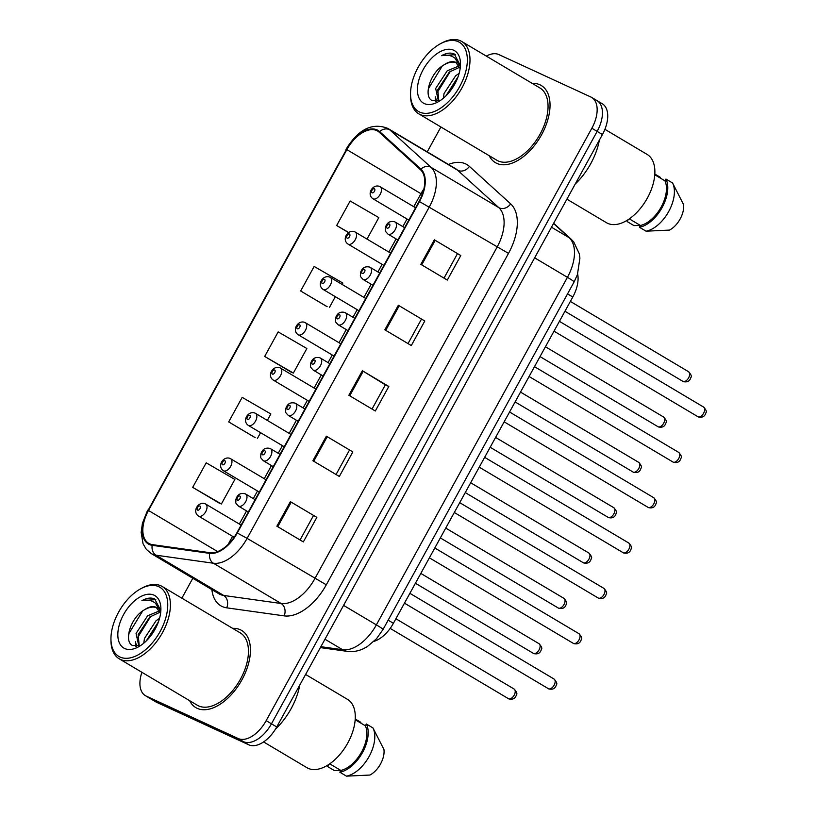 <?xml version="1.0" encoding="UTF-8"?>
<svg xmlns="http://www.w3.org/2000/svg" width="817" height="817" viewBox="0 0 817 817"><rect width="100%" height="100%" fill="white"/><g stroke="black" fill="none" stroke-linecap="round" stroke-linejoin="round"><path stroke-width="1.23" d="M577.639 273.981A28.044 15.921 120.7 0 1 572.788 297.01L393.406 623.289A28.044 15.921 120.7 0 1 373.972 641.365M197.142 708.308A44.874 25.48 -59.3 0 0 241.311 680.908A44.874 25.48 -59.3 0 0 241.669 630.458A44.874 25.48 -59.3 0 0 240.331 629.754A44.874 25.48 -59.3 0 0 232.61 628.344A44.874 25.48 -59.3 0 1 240.331 629.754A44.874 25.48 -59.3 0 1 241.669 630.458A44.874 25.48 -59.3 0 1 241.311 680.908A44.874 25.48 -59.3 0 1 197.142 708.308A44.874 25.48 -59.3 0 1 195.804 707.604A44.874 25.48 -59.3 0 0 197.142 708.308M496.736 163.349A44.874 25.48 -59.3 0 0 540.905 135.949A44.874 25.48 -59.3 0 0 541.263 85.499A44.874 25.48 -59.3 0 0 539.925 84.794A44.874 25.48 -59.3 0 0 532.204 83.385A44.874 25.48 -59.3 0 1 539.925 84.794A44.874 25.48 -59.3 0 1 541.263 85.499A44.874 25.48 -59.3 0 1 540.905 135.949A44.874 25.48 -59.3 0 1 496.736 163.349A44.874 25.48 -59.3 0 1 495.398 162.644A44.874 25.48 -59.3 0 0 496.736 163.349M149.572 543.805A29.912 16.983 120.7 0 1 148.684 543.336A29.912 16.983 120.7 0 1 148.49 510.482L346.868 149.634A29.912 16.983 120.7 0 1 377.638 131.057A29.912 16.983 120.7 0 1 379.211 132.221L420.469 169.701A29.912 16.983 120.7 0 1 419.09 201.39L236.889 532.807A29.912 16.983 120.7 0 1 209.918 552.69L152.483 544.653A29.912 16.983 120.7 0 1 149.572 543.805M149.215 544.459A30.668 17.412 -59.3 0 0 152.197 545.327L209.632 553.375A30.668 17.412 -59.3 0 0 237.277 532.99L419.478 201.564A30.668 17.412 -59.3 0 0 420.898 169.088L379.639 131.608A30.668 17.412 -59.3 0 0 346.479 149.45L148.102 510.308A30.668 17.412 -59.3 0 0 149.215 544.459M141.913 672.299A28.044 15.921 -59.3 0 0 145.395 695.676L150.685 698.821A28.044 15.921 -59.3 0 0 151.523 699.26L243.456 741.652A28.044 15.921 -59.3 0 0 271.458 723.801L597.145 131.384A28.044 15.921 -59.3 0 0 596.961 100.583A28.044 15.921 -59.3 0 0 596.124 100.144M342.098 284.398L342.844 283.06L314.157 266.444L300.666 290.985L327.137 306.681M192.7 487.371L221.387 503.987L234.877 479.436L206.201 462.82L192.7 487.371L219.181 503.058M267.343 420.387L270.866 413.974L242.179 397.358L228.689 421.909L255.17 437.606M264.677 356.447L293.354 373.063L306.855 348.512L278.168 331.896L264.677 356.447L291.158 372.143M189.615 700.659A44.874 25.48 -59.3 0 0 195.804 707.604A44.874 25.48 -59.3 0 1 189.615 700.659M489.209 155.7A44.874 25.48 -59.3 0 0 495.398 162.644A44.874 25.48 -59.3 0 1 489.209 155.7M145.395 695.676A28.044 15.921 -59.3 0 0 146.233 696.115L238.155 738.507A28.044 15.921 -59.3 0 0 266.168 720.655L591.855 128.238A28.044 15.921 -59.3 0 0 591.671 97.437A28.044 15.921 -59.3 0 0 590.834 96.998L498.901 54.596A28.044 15.921 -59.3 0 0 486.309 56.097M440.914 126.992L427.24 151.85M192.812 578.273L181.874 598.177M434.338 239.81L460.788 255.537L447.297 280.088L420.837 264.351L434.338 239.81L435.195 240.331L421.705 264.871M326.371 436.186L352.832 451.924L339.331 476.464L312.88 460.737L326.371 436.186L327.229 436.707L313.738 461.248M290.382 501.648L316.843 517.375L303.342 541.926L276.892 526.199L290.382 501.648L291.24 502.169L277.749 526.71M398.349 305.272L424.799 320.999L411.308 345.55L384.848 329.813L398.349 305.272L399.207 305.783L385.716 330.334M362.36 370.724L388.821 386.461L375.32 411.002L348.859 395.275L362.36 370.724L363.218 371.245L349.727 395.785M367.027 239.064L378.822 217.598L350.146 200.982L336.645 225.523L348.563 232.61M388.821 386.461L385.338 384.858M372.031 409.051L385.348 384.838L363.218 371.245M424.799 320.999L399.207 305.783M316.843 517.375L291.24 502.169M352.832 451.924L327.229 436.707M460.788 255.537L435.195 240.331M293.354 373.063L290.872 372.021M228.689 421.909L254.884 437.483M260.582 432.683L257.365 438.525M221.387 503.987L218.895 502.945M300.666 290.985L326.861 306.559M335.338 296.694L329.343 307.601M336.645 225.523L348.696 232.508M349.359 450.3L336.053 474.514M313.371 515.762L300.064 539.976M421.337 319.376L408.02 343.589M457.326 253.924L444.009 278.127M248.746 744.798A28.044 15.921 -59.3 0 0 276.749 726.946L602.435 134.529A28.044 15.921 -59.3 0 0 602.252 103.728L596.961 100.583A28.044 15.921 -59.3 0 1 597.145 131.384L271.458 723.801A28.044 15.921 -59.3 0 1 243.456 741.652L151.523 699.26A28.044 15.921 -59.3 0 1 150.685 698.821L155.976 701.966A28.044 15.921 -59.3 0 0 156.813 702.406L248.746 744.798L238.155 738.507M158.702 586.657A40.196 22.825 -59.3 0 0 140.698 588.781A40.196 22.825 -59.3 0 0 110.949 638.812A40.196 22.825 -59.3 0 0 120.017 657.031A40.196 22.825 -59.3 0 0 160.163 631.439A40.196 22.825 -59.3 0 0 158.702 586.657M110.949 638.812L110.959 640.385A42.065 23.887 -59.3 0 0 119.18 658.788A42.065 23.887 -59.3 0 0 120.436 659.452A42.065 23.887 -59.3 0 0 161.848 633.757A42.065 23.887 -59.3 0 0 162.185 586.473A42.065 23.887 -59.3 0 0 160.929 585.809A42.065 23.887 -59.3 0 0 142.076 588.026L140.698 588.781M119.18 658.788L197.234 705.194A42.065 23.887 -59.3 0 0 198.49 705.857A42.065 23.887 -59.3 0 0 239.902 680.163A42.065 23.887 -59.3 0 0 240.229 632.869L162.185 586.473M263.595 741.928L306.906 767.684A39.737 22.559 -59.3 0 0 308.101 768.307A39.737 22.559 -59.3 0 0 347.205 744.042A39.737 22.559 -59.3 0 0 347.521 699.372L305.609 674.464M160.571 613.485L156.139 607.276C152.789 605.867 148.857 606.725 144.374 609.85C149.358 606.949 153.667 606.326 157.303 607.971L157.334 607.981M143.751 643.204L144.476 638.424L156.047 620.757L159.56 618.295M146.294 640.906L158.478 621.737M138.839 646.104L136.071 633.43L147.642 615.763L159.662 610.82M139.237 646.002L138.175 634.676L149.746 617.009L160.203 612.137M160.857 610.646L154.689 598.953C151.063 597.37 146.805 597.932 141.913 600.648C147.264 599.443 151.778 600.291 155.434 603.191L160.009 610.626M124.695 648.524A30.484 17.31 -59.3 0 0 138.349 646.911A30.484 17.31 -59.3 0 0 160.898 608.982A30.484 17.31 -59.3 0 0 154.025 595.164A30.484 17.31 -59.3 0 0 123.581 614.568A30.484 17.31 -59.3 0 0 124.695 648.524M144.374 609.85C130.424 617.56 123.551 641.692 132.568 645.512L140.34 645.644M329.731 763.824L340.842 770.431A28.044 15.921 -59.3 0 0 361.574 752.018A28.044 15.921 -59.3 0 0 365.373 725.802L355.181 719.736M327.219 765.447A29.912 16.983 -59.3 0 0 327.76 766.642L334.378 770.574L340.822 770.421L339.852 772.218L346.469 776.15L369.897 775.047A18.699 10.621 -59.3 0 0 383.939 749.495L372.971 727.947L366.353 724.005L365.373 725.802M346.469 776.15A29.912 16.983 -59.3 0 0 369.151 756.399A29.912 16.983 -59.3 0 0 372.971 727.947M339.852 772.218A29.912 16.983 -59.3 0 0 362.544 752.467A29.912 16.983 -59.3 0 0 366.353 724.005M327.76 766.642L328.454 764.681M275.482 729.121A50.48 28.666 -59.3 0 0 299.778 685.065M355.232 719.001L360.879 722.361M141.913 600.648L155.812 599.607M128.514 635.943L129.025 633.349L142.669 610.953M136.653 646.431L136.613 644.031M137.603 637.617L150.879 616.12M146.59 640.599L158.406 621.941M135.663 646.41L135.683 641.733M458.296 41.698A40.196 22.825 -59.3 0 0 440.292 43.822A40.196 22.825 -59.3 0 0 410.543 93.853A40.196 22.825 -59.3 0 0 419.611 112.072A40.196 22.825 -59.3 0 0 459.757 86.479A40.196 22.825 -59.3 0 0 458.296 41.698M410.543 93.853L410.553 95.426A42.065 23.887 -59.3 0 0 418.774 113.829A42.065 23.887 -59.3 0 0 420.03 114.492A42.065 23.887 -59.3 0 0 461.442 88.798A42.065 23.887 -59.3 0 0 461.779 41.514A42.065 23.887 -59.3 0 0 460.522 40.85A42.065 23.887 -59.3 0 0 441.67 43.066L440.292 43.822M418.774 113.829L496.828 160.234A42.065 23.887 -59.3 0 0 498.084 160.898A42.065 23.887 -59.3 0 0 539.496 135.203A42.065 23.887 -59.3 0 0 539.823 87.909L461.779 41.514M566.896 199.174L606.5 222.724A39.737 22.559 -59.3 0 0 607.695 223.347A39.737 22.559 -59.3 0 0 646.798 199.082A39.737 22.559 -59.3 0 0 647.115 154.413L604.907 129.321M460.165 68.526L455.733 62.317C452.383 60.907 448.451 61.765 443.968 64.89C448.952 61.99 453.261 61.367 456.897 63.011L456.928 63.021M443.345 98.244L444.07 93.465L455.641 75.797L459.154 73.336M445.888 95.946L458.071 76.778M438.433 101.145L435.665 88.471L447.236 70.803L459.256 65.86M438.831 101.042L437.769 89.717L449.34 72.049L459.797 67.178M460.451 65.687L454.283 53.993C450.657 52.411 446.399 52.972 441.507 55.689C446.858 54.484 451.372 55.331 455.028 58.232L459.603 65.666M424.289 103.565A30.484 17.31 -59.3 0 0 437.943 101.951A30.484 17.31 -59.3 0 0 460.492 64.022A30.484 17.31 -59.3 0 0 453.619 50.205A30.484 17.31 -59.3 0 0 423.175 69.608A30.484 17.31 -59.3 0 0 424.289 103.565M443.968 64.89C430.018 72.601 423.145 96.733 432.162 100.552L439.934 100.685M629.325 218.864L640.436 225.472A28.044 15.921 -59.3 0 0 661.167 207.058A28.044 15.921 -59.3 0 0 664.967 180.843L654.774 174.777M640.436 225.472L639.445 227.259L646.063 231.191L669.491 230.088A18.699 10.621 -59.3 0 0 683.533 204.536L672.565 182.988L665.947 179.046L664.967 180.843M646.063 231.191A29.912 16.983 -59.3 0 0 668.745 211.44A29.912 16.983 -59.3 0 0 672.565 182.988M639.445 227.259A29.912 16.983 -59.3 0 0 662.138 207.508A29.912 16.983 -59.3 0 0 665.947 179.046M640.416 225.461L633.972 225.615L627.354 221.683L628.048 219.722M575.229 184.019A50.48 28.666 -59.3 0 0 599.372 140.105M626.813 220.488A29.912 16.983 -59.3 0 0 627.354 221.683M654.826 174.041L660.473 177.401M441.507 55.689L455.406 54.647M428.108 90.983L428.619 88.389L442.263 65.993M436.247 101.471L436.207 99.071M437.197 92.658L450.473 71.161M446.184 95.64L458 76.982M435.257 101.451L435.277 96.774M388.157 620.174L393.406 623.289M567.539 293.885L572.788 297.01M148.49 510.482L217.608 551.577M448.462 164.462A46.743 26.542 120.7 0 1 465.537 163.839A46.743 26.542 120.7 0 1 469.397 166.392L510.656 203.872A46.743 26.542 120.7 0 1 508.501 253.382L326.3 584.798A46.743 26.542 120.7 0 1 284.163 615.875L226.718 607.828A46.743 26.542 120.7 0 1 211.869 589.608M326.3 584.798L247.112 538.372A37.398 21.232 120.7 0 1 213.4 563.23L155.955 555.182A37.398 21.232 120.7 0 1 152.33 554.13A37.398 21.232 120.7 0 1 151.206 553.538L218.946 593.806A37.398 21.232 -59.3 0 0 220.059 594.398A37.398 21.232 -59.3 0 0 223.695 595.45L281.13 603.497A37.398 21.232 -59.3 0 0 314.851 578.64L497.042 247.224A37.398 21.232 -59.3 0 0 498.778 207.61L457.51 170.13A37.398 21.232 -59.3 0 0 455.539 168.67L387.809 128.402A37.398 21.232 120.7 0 1 389.78 129.862L431.039 167.342A37.398 21.232 120.7 0 1 429.313 206.946L247.112 538.372L237.277 532.99M152.197 545.327A9.344 7.486 -82 0 0 155.955 555.182L223.695 595.45A9.344 7.486 98 0 1 226.718 607.828M419.478 201.564L508.501 253.382M420.898 169.088A9.344 7.649 -47.8 0 1 431.039 167.342L498.778 207.61A9.344 7.649 132.2 0 0 510.656 203.872M284.163 615.875A9.344 7.486 98 0 0 281.13 603.497L213.4 563.23A9.344 7.486 -82 0 1 209.632 553.375M379.639 131.608A9.344 7.649 -47.8 0 1 389.78 129.862L457.51 170.13A9.344 7.649 132.2 0 0 469.397 166.392M346.479 149.45L148.102 510.308M146.233 696.115L156.813 702.406M266.168 720.655L276.749 726.946M591.855 128.238L602.435 134.529M423.89 188.931A29.912 16.983 -59.3 0 0 420.949 193.68L413.78 206.711M346.868 149.634L420.949 193.68A16.83 0.817 -151.2 0 1 422.256 194.456M407.019 219.007L402.832 226.615M396.082 238.911L388.861 252.044M382.101 264.34L377.914 271.949M371.153 284.245L363.933 297.378M357.182 309.674L352.995 317.282M346.234 329.578L339.014 342.711M332.253 355.007L328.077 362.615M321.316 374.911L314.096 388.044M307.335 400.34L303.148 407.949M296.397 420.244L289.177 433.378M282.416 445.663L278.229 453.282M271.469 465.578L264.248 478.701M257.498 490.997L253.311 498.605M246.55 510.901L239.33 524.034M232.569 536.33L228.076 544.51M320.877 646.686L342.65 649.74L324.972 639.231M383.071 629.427A18.699 0.909 -151.2 0 0 376.361 624.882L567.427 277.331A37.398 21.232 -59.3 0 0 569.153 237.716A18.699 15.288 -47.8 0 1 571.185 239.218L573.708 241.863L579.304 253.781L579.907 258.141L577.425 274.604L574.137 281.875L383.071 629.427L376.484 638.761L367.303 646.604L363.248 648.8C358.081 651.2 352.74 652.058 347.235 651.363A18.699 14.972 -82 0 1 342.65 649.74A37.398 21.232 -59.3 0 0 376.361 624.882L343.579 605.387M553.518 223.511L569.153 237.716L551.485 227.218M574.137 281.875A18.699 0.909 -151.2 0 0 567.427 277.331L534.645 257.835M508.225 698.566A5.607 3.186 -59.3 0 0 508.388 698.678A5.607 3.186 -59.3 0 0 508.552 698.76A5.607 3.186 -59.3 0 0 514.077 695.338A5.607 3.186 -59.3 0 0 514.118 689.037A5.607 3.186 -59.3 0 0 513.954 688.945M205.455 503.915A7.016 3.983 120.7 0 1 205.67 504.028A7.016 3.983 120.7 0 1 205.608 511.902A7.016 3.983 120.7 0 1 198.715 516.191A7.016 3.983 120.7 0 1 198.5 516.078L234.142 537.269M197.653 510.125A2.339 1.328 -59.3 0 0 199.991 508.644A2.339 1.328 -59.3 0 0 199.899 506.04A2.339 1.328 -59.3 0 0 197.571 507.531A2.339 1.328 -59.3 0 0 197.653 510.125M548.166 688.578A5.607 3.186 -59.3 0 0 548.33 688.68A5.607 3.186 -59.3 0 0 548.493 688.772A5.607 3.186 -59.3 0 0 554.018 685.351A5.607 3.186 -59.3 0 0 554.059 679.039A5.607 3.186 -59.3 0 0 553.895 678.958M238.656 506.193A7.016 3.983 120.7 0 1 238.441 506.091C234.602 501.924 236.042 503.691 235.909 499.34C237.43 494.53 240.494 492.682 245.11 493.764L245.611 494.03A7.016 3.983 120.7 0 1 245.56 501.914A7.016 3.983 120.7 0 1 238.656 506.193M239.851 496.052A2.339 1.328 -59.3 0 0 237.512 497.533A2.339 1.328 -59.3 0 0 237.594 500.137A2.339 1.328 -59.3 0 0 239.932 498.646A2.339 1.328 -59.3 0 0 239.851 496.052M245.406 493.917A7.016 3.983 120.7 0 1 245.611 494.03L255.108 499.677M533.154 653.243A5.607 3.186 -59.3 0 0 533.307 653.345A5.607 3.186 -59.3 0 0 533.47 653.437A5.607 3.186 -59.3 0 0 538.995 650.005A5.607 3.186 -59.3 0 0 539.036 643.704A5.607 3.186 -59.3 0 0 538.873 643.612M230.384 458.582A7.016 3.983 120.7 0 1 230.588 458.694A7.016 3.983 120.7 0 1 230.537 466.568A7.016 3.983 120.7 0 1 223.633 470.858A7.016 3.983 120.7 0 1 223.429 470.745L259.295 492.069M222.571 464.802A2.339 1.328 -59.3 0 0 224.91 463.31A2.339 1.328 -59.3 0 0 224.828 460.706A2.339 1.328 -59.3 0 0 222.49 462.197A2.339 1.328 -59.3 0 0 222.571 464.802M558.072 607.909A5.607 3.186 -59.3 0 0 558.225 608.011A5.607 3.186 -59.3 0 0 558.399 608.103A5.607 3.186 -59.3 0 0 563.914 604.672A5.607 3.186 -59.3 0 0 563.965 598.371A5.607 3.186 -59.3 0 0 563.791 598.279M255.302 413.249A7.016 3.983 120.7 0 1 255.507 413.361A7.016 3.983 120.7 0 1 255.455 421.245A7.016 3.983 120.7 0 1 248.552 425.524A7.016 3.983 120.7 0 1 248.348 425.412L284.214 446.736M247.5 419.468A2.339 1.328 -59.3 0 0 249.828 417.977A2.339 1.328 -59.3 0 0 249.747 415.373A2.339 1.328 -59.3 0 0 247.408 416.864A2.339 1.328 -59.3 0 0 247.5 419.468M582.991 562.576A5.607 3.186 -59.3 0 0 583.144 562.678A5.607 3.186 -59.3 0 0 583.318 562.77A5.607 3.186 -59.3 0 0 588.832 559.339A5.607 3.186 -59.3 0 0 588.883 553.038A5.607 3.186 -59.3 0 0 588.71 552.946M280.221 367.916A7.016 3.983 120.7 0 1 280.435 368.028A7.016 3.983 120.7 0 1 280.374 375.912A7.016 3.983 120.7 0 1 273.481 380.191A7.016 3.983 120.7 0 1 273.266 380.079L309.132 401.402M272.418 374.135A2.339 1.328 -59.3 0 0 274.747 372.644A2.339 1.328 -59.3 0 0 274.665 370.04A2.339 1.328 -59.3 0 0 272.337 371.531A2.339 1.328 -59.3 0 0 272.418 374.135M607.909 517.243A5.607 3.186 -59.3 0 0 608.073 517.345A5.607 3.186 -59.3 0 0 608.236 517.437A5.607 3.186 -59.3 0 0 613.761 514.016A5.607 3.186 -59.3 0 0 613.802 507.704A5.607 3.186 -59.3 0 0 613.638 507.623M305.149 322.582A7.016 3.983 120.7 0 1 305.354 322.695A7.016 3.983 120.7 0 1 305.303 330.579A7.016 3.983 120.7 0 1 298.399 334.858A7.016 3.983 120.7 0 1 298.185 334.756L334.051 356.069M297.337 328.802A2.339 1.328 -59.3 0 0 299.676 327.311A2.339 1.328 -59.3 0 0 299.584 324.717A2.339 1.328 -59.3 0 0 297.255 326.197A2.339 1.328 -59.3 0 0 297.337 328.802M573.095 643.245A5.607 3.186 -59.3 0 0 573.248 643.357A5.607 3.186 -59.3 0 0 573.411 643.439A5.607 3.186 -59.3 0 0 578.936 640.017A5.607 3.186 -59.3 0 0 578.977 633.706A5.607 3.186 -59.3 0 0 578.814 633.624M263.574 460.859A7.016 3.983 120.7 0 1 263.37 460.757C259.53 456.601 260.96 458.357 260.827 454.007C262.349 449.197 265.413 447.348 270.029 448.441L270.529 448.696A7.016 3.983 120.7 0 1 270.478 456.58A7.016 3.983 120.7 0 1 263.574 460.859M264.769 450.718A2.339 1.328 -59.3 0 0 262.431 452.199A2.339 1.328 -59.3 0 0 262.523 454.803A2.339 1.328 -59.3 0 0 264.851 453.323A2.339 1.328 -59.3 0 0 264.769 450.718M270.325 448.594A7.016 3.983 120.7 0 1 270.529 448.696L280.027 454.344M598.013 597.921A5.607 3.186 -59.3 0 0 598.167 598.024A5.607 3.186 -59.3 0 0 598.34 598.105A5.607 3.186 -59.3 0 0 603.855 594.684A5.607 3.186 -59.3 0 0 603.906 588.383A5.607 3.186 -59.3 0 0 603.732 588.291M288.493 415.536A7.016 3.983 120.7 0 1 288.289 415.424C284.449 411.268 285.879 413.024 285.756 408.674C287.267 403.874 290.341 402.015 294.957 403.108L295.458 403.373A7.016 3.983 120.7 0 1 295.397 411.247A7.016 3.983 120.7 0 1 288.493 415.536M289.688 405.385A2.339 1.328 -59.3 0 0 287.349 406.876A2.339 1.328 -59.3 0 0 287.441 409.48A2.339 1.328 -59.3 0 0 289.769 407.989A2.339 1.328 -59.3 0 0 289.688 405.385M295.243 403.261A7.016 3.983 120.7 0 1 295.458 403.373L304.945 409.011M622.932 552.588A5.607 3.186 -59.3 0 0 623.095 552.69A5.607 3.186 -59.3 0 0 623.259 552.782A5.607 3.186 -59.3 0 0 628.784 549.351A5.607 3.186 -59.3 0 0 628.824 543.05A5.607 3.186 -59.3 0 0 628.661 542.958M313.422 370.203A7.016 3.983 120.7 0 1 313.207 370.091C309.367 365.934 310.807 367.691 310.674 363.34C312.196 358.54 315.26 356.682 319.876 357.775L320.376 358.04A7.016 3.983 120.7 0 1 320.315 365.924A7.016 3.983 120.7 0 1 313.422 370.203M314.606 360.052A2.339 1.328 -59.3 0 0 312.278 361.543A2.339 1.328 -59.3 0 0 312.36 364.147A2.339 1.328 -59.3 0 0 314.698 362.656A2.339 1.328 -59.3 0 0 314.606 360.052M320.162 357.928A7.016 3.983 120.7 0 1 320.376 358.04L329.874 363.688M632.838 471.909A5.607 3.186 -59.3 0 0 632.991 472.022A5.607 3.186 -59.3 0 0 633.155 472.103A5.607 3.186 -59.3 0 0 638.68 468.682A5.607 3.186 -59.3 0 0 638.72 462.371A5.607 3.186 -59.3 0 0 638.557 462.289M330.068 277.259A7.016 3.983 120.7 0 1 330.272 277.361A7.016 3.983 120.7 0 1 330.221 285.245A7.016 3.983 120.7 0 1 323.318 289.524A7.016 3.983 120.7 0 1 323.113 289.422L358.98 310.746M322.255 283.468A2.339 1.328 -59.3 0 0 324.594 281.988A2.339 1.328 -59.3 0 0 324.512 279.383A2.339 1.328 -59.3 0 0 322.174 280.864A2.339 1.328 -59.3 0 0 322.255 283.468M657.756 426.586A5.607 3.186 -59.3 0 0 657.91 426.688A5.607 3.186 -59.3 0 0 658.083 426.77A5.607 3.186 -59.3 0 0 663.598 423.349A5.607 3.186 -59.3 0 0 663.649 417.048A5.607 3.186 -59.3 0 0 663.475 416.956M354.987 231.926A7.016 3.983 120.7 0 1 355.201 232.038A7.016 3.983 120.7 0 1 355.14 239.912A7.016 3.983 120.7 0 1 348.236 244.201A7.016 3.983 120.7 0 1 348.032 244.089L383.898 265.413M347.184 238.145A2.339 1.328 -59.3 0 0 349.513 236.654A2.339 1.328 -59.3 0 0 349.431 234.05A2.339 1.328 -59.3 0 0 347.092 235.541A2.339 1.328 -59.3 0 0 347.184 238.145M682.675 381.253A5.607 3.186 -59.3 0 0 682.828 381.355A5.607 3.186 -59.3 0 0 683.002 381.447A5.607 3.186 -59.3 0 0 688.517 378.016A5.607 3.186 -59.3 0 0 688.568 371.715A5.607 3.186 -59.3 0 0 688.394 371.623M379.905 186.593A7.016 3.983 120.7 0 1 380.119 186.705A7.016 3.983 120.7 0 1 380.058 194.589A7.016 3.983 120.7 0 1 373.165 198.868A7.016 3.983 120.7 0 1 372.95 198.756L408.817 220.079M372.103 192.812A2.339 1.328 -59.3 0 0 374.441 191.321A2.339 1.328 -59.3 0 0 374.349 188.717A2.339 1.328 -59.3 0 0 372.021 190.208A2.339 1.328 -59.3 0 0 372.103 192.812M647.85 507.255A5.607 3.186 -59.3 0 0 648.014 507.357A5.607 3.186 -59.3 0 0 648.177 507.449A5.607 3.186 -59.3 0 0 653.702 504.018A5.607 3.186 -59.3 0 0 653.743 497.716A5.607 3.186 -59.3 0 0 653.58 497.624M338.34 324.87A7.016 3.983 120.7 0 1 338.126 324.757C334.286 320.601 335.726 322.368 335.593 318.007C337.115 313.207 340.178 311.348 344.794 312.441L345.295 312.707A7.016 3.983 120.7 0 1 345.244 320.591A7.016 3.983 120.7 0 1 338.34 324.87M339.535 314.719A2.339 1.328 -59.3 0 0 337.196 316.21A2.339 1.328 -59.3 0 0 337.278 318.814A2.339 1.328 -59.3 0 0 339.617 317.323A2.339 1.328 -59.3 0 0 339.535 314.719M345.091 312.594A7.016 3.983 120.7 0 1 345.295 312.707L354.792 318.354M672.779 461.922A5.607 3.186 -59.3 0 0 672.932 462.024A5.607 3.186 -59.3 0 0 673.106 462.116A5.607 3.186 -59.3 0 0 678.621 458.694A5.607 3.186 -59.3 0 0 678.661 452.383A5.607 3.186 -59.3 0 0 678.498 452.291M363.259 279.537A7.016 3.983 120.7 0 1 363.054 279.424C359.214 275.268 360.644 277.034 360.511 272.684C362.033 267.874 365.107 266.015 369.713 267.108L370.213 267.373A7.016 3.983 120.7 0 1 370.162 275.258A7.016 3.983 120.7 0 1 363.259 279.537M364.453 269.385A2.339 1.328 -59.3 0 0 362.115 270.876A2.339 1.328 -59.3 0 0 362.207 273.481A2.339 1.328 -59.3 0 0 364.535 271.99A2.339 1.328 -59.3 0 0 364.453 269.385M370.009 267.261A7.016 3.983 120.7 0 1 370.213 267.373L379.711 273.021M697.698 416.588A5.607 3.186 -59.3 0 0 697.851 416.701A5.607 3.186 -59.3 0 0 698.024 416.782A5.607 3.186 -59.3 0 0 703.539 413.361A5.607 3.186 -59.3 0 0 703.59 407.05A5.607 3.186 -59.3 0 0 703.417 406.968M388.177 234.203A7.016 3.983 120.7 0 1 387.973 234.101C384.133 229.934 385.563 231.701 385.44 227.351C386.952 222.541 390.026 220.692 394.642 221.785L395.142 222.04A7.016 3.983 120.7 0 1 395.081 229.924A7.016 3.983 120.7 0 1 388.177 234.203M389.372 224.062A2.339 1.328 -59.3 0 0 387.044 225.543A2.339 1.328 -59.3 0 0 387.125 228.147A2.339 1.328 -59.3 0 0 389.454 226.666A2.339 1.328 -59.3 0 0 389.372 224.062M394.928 221.938A7.016 3.983 120.7 0 1 395.142 222.04L404.629 227.688M387.809 128.402C372.256 122.305 358.316 129.29 345.989 149.348M147.611 510.196L142.413 523.36L141.157 532.388L143.046 543.765L146.284 549.29L151.206 553.538M591.671 97.437L596.961 100.583M553.64 223.286L571.185 239.218M347.235 651.363L320.376 647.605M395.908 618.755L514.118 689.037C516.712 691.928 517.478 693.847 516.426 694.797C515.404 698.464 512.882 699.842 508.848 698.913L390.179 628.396M241.127 525.106L205.169 503.762C198.327 501.005 191.832 511.605 198.5 516.078M404.476 603.16L548.789 688.925C552.823 689.854 555.346 688.476 556.367 684.809C557.419 683.86 556.653 681.94 554.059 679.039L409.889 593.326M248.348 511.973L238.441 506.091M420.826 573.422L539.036 643.704C541.63 646.594 542.406 648.514 541.344 649.464C540.333 653.14 537.8 654.509 533.767 653.59L415.424 583.256M266.046 479.773L230.088 458.429C223.245 455.672 216.75 466.272 223.429 470.745M445.745 528.088L563.965 598.371C566.549 601.261 567.325 603.181 566.273 604.131C565.252 607.807 562.719 609.176 558.685 608.257L440.343 537.923M290.975 434.44L255.006 413.096C248.164 410.338 241.669 420.949 248.348 425.412M470.674 482.755L588.883 553.038C591.477 555.928 592.243 557.858 591.191 558.808C590.17 562.474 587.648 563.842 583.604 562.923L465.261 492.6M315.893 389.106L279.935 367.762C273.092 365.005 266.597 375.616 273.266 380.079M495.592 437.432L613.802 507.704C616.396 510.605 617.162 512.525 616.11 513.474C615.089 517.141 612.566 518.519 608.532 517.59L490.18 447.267M340.812 343.783L304.853 322.429C298.011 319.672 291.516 330.282 298.185 334.756M429.395 557.827L573.708 643.592C577.742 644.521 580.274 643.142 581.285 639.476C582.347 638.526 581.571 636.606 578.977 633.706L434.807 547.993M273.266 466.64L263.37 460.757M454.323 512.504L598.626 598.258C602.66 599.188 605.193 597.809 606.214 594.143C607.266 593.193 606.5 591.273 603.906 588.383L459.726 502.659M298.195 421.306L288.289 415.424M479.242 467.171L623.555 552.935C627.589 553.855 630.111 552.486 631.133 548.81C632.184 547.86 631.418 545.94 628.824 543.05L484.644 457.336M323.113 375.983L313.207 370.091M520.511 392.099L638.72 462.371C641.314 465.271 642.091 467.191 641.028 468.141C640.017 471.807 637.485 473.186 633.451 472.257L515.108 401.933M365.73 298.45L329.772 277.106C322.929 274.338 316.434 284.949 323.113 289.422M545.429 346.765L663.649 417.048C666.243 419.938 667.009 421.858 665.957 422.808C664.936 426.474 662.403 427.853 658.369 426.923L540.027 356.6M390.659 253.117L354.69 231.773C347.848 229.015 341.353 239.616 348.032 244.089M570.358 301.432L688.568 371.715C691.162 374.605 691.928 376.525 690.876 377.474C689.854 381.151 687.332 382.519 683.288 381.6L564.945 311.267M415.577 207.784L379.619 186.439C372.777 183.682 366.282 194.283 372.95 198.756M504.16 421.838L648.473 507.602C652.507 508.521 655.03 507.153 656.051 503.476C657.103 502.537 656.337 500.607 653.743 497.716L509.573 412.003M348.032 330.65L338.126 324.757M529.079 376.504L673.392 462.269C677.426 463.188 679.958 461.819 680.98 458.153C682.032 457.203 681.255 455.283 678.661 452.383L534.492 366.67M372.95 285.317L363.054 279.424M554.008 331.171L698.31 416.936C702.344 417.865 704.877 416.486 705.898 412.82C706.95 411.87 706.184 409.95 703.59 407.05L559.41 321.336M397.879 239.984L387.973 234.101"/></g></svg>
